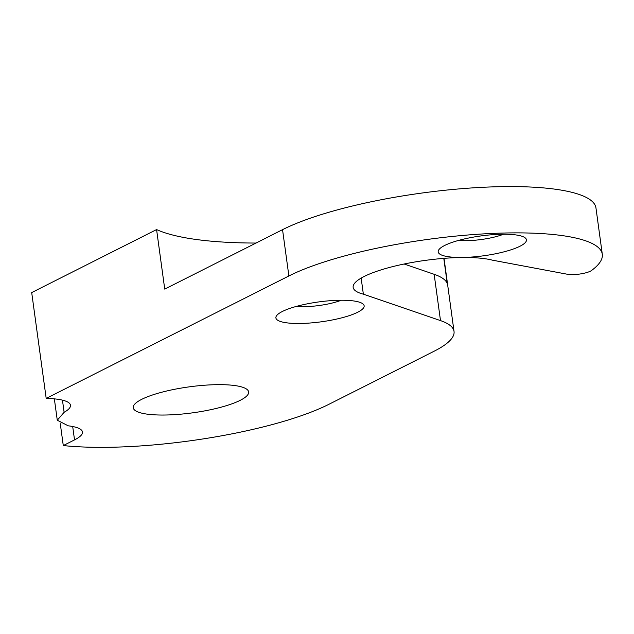 <?xml version="1.0" encoding="UTF-8"?>
<svg xmlns="http://www.w3.org/2000/svg" width="634" height="634" viewBox="0 0 634 634"><rect width="100%" height="100%" fill="white"/><g stroke="black" fill="none" stroke-linecap="round" stroke-linejoin="round"><path stroke-width="0.95" d="M297.005 323.483A44.531 10.017 -7.8 0 1 276.781 315.455A44.531 10.017 -7.8 0 1 343.049 300.247A44.531 10.017 -7.8 0 1 362.64 303.694A44.531 10.017 -7.8 0 1 346.497 316.517A44.531 10.017 -7.8 0 1 297.005 323.483M296.466 306.38A30.828 6.934 172.2 0 0 302.275 306.674A30.828 6.934 172.2 0 0 341.243 300.247M459.301 257.467A44.531 10.017 -7.8 0 1 439.077 249.439A44.531 10.017 -7.8 0 1 505.346 234.239A44.531 10.017 -7.8 0 1 524.936 237.679A44.531 10.017 -7.8 0 1 508.793 250.501A44.531 10.017 -7.8 0 1 459.301 257.467M458.762 240.365A30.828 6.934 172.2 0 0 464.571 240.666A30.828 6.934 172.2 0 0 503.539 234.231M361.158 278.096L363.361 294.176A75.367 16.952 -7.8 0 1 353.154 287.384A75.367 16.952 -7.8 0 1 407.147 263.403A75.367 16.952 -7.8 0 1 492.277 260.138L567.763 274.324A13.702 3.083 172.2 0 0 571.702 274.641A13.702 3.083 172.2 0 0 591.498 270.52A170.657 38.389 -7.8 0 0 602.3 254.25A170.657 38.389 -7.8 0 0 476.53 234.342A170.657 38.389 -7.8 0 0 288.882 275.964L46.195 398.406A54.809 12.331 -7.8 0 1 70.485 405.229A54.809 12.331 -7.8 0 1 64.121 412.298L57.274 420.223L68.21 425.818A54.809 12.331 -7.8 0 1 82.475 431.992A54.809 12.331 -7.8 0 1 74.527 439.893L63.281 445.567A170.657 38.389 -7.8 0 0 96.416 447.327A170.657 38.389 -7.8 0 0 328.975 404.27L434.163 351.204A137.031 30.828 172.2 0 0 454.031 331.439A137.031 30.828 172.2 0 0 440.495 320.598L434.155 274.3L404.127 264.013M160.83 415.032A58.241 13.1 -7.8 0 1 133.243 407.749A58.241 13.1 -7.8 0 1 161.932 392.184A58.241 13.1 -7.8 0 1 221.044 384.656A58.241 13.1 -7.8 0 1 248.639 391.939A58.241 13.1 -7.8 0 1 219.943 407.504A58.241 13.1 -7.8 0 1 160.83 415.032M60.285 423.71L63.281 445.567M256.009 243.052A231.989 52.186 -7.8 0 1 156.582 229.571L164.737 289.104L282.542 229.667A170.657 38.389 -7.8 0 1 470.19 188.044A170.657 38.389 -7.8 0 1 595.96 207.952L602.3 254.25M46.195 398.406L31.7 292.575L156.582 229.571M363.361 294.176L440.495 320.598M434.155 274.3A137.031 30.828 -7.8 0 1 447.224 283.414L443.792 258.371M282.542 229.667L288.882 275.964M62.457 400.141L64.121 412.298M72.696 426.516L74.527 439.893M57.274 420.223L54.35 398.857M444.022 258.355L454.031 331.439"/></g></svg>
